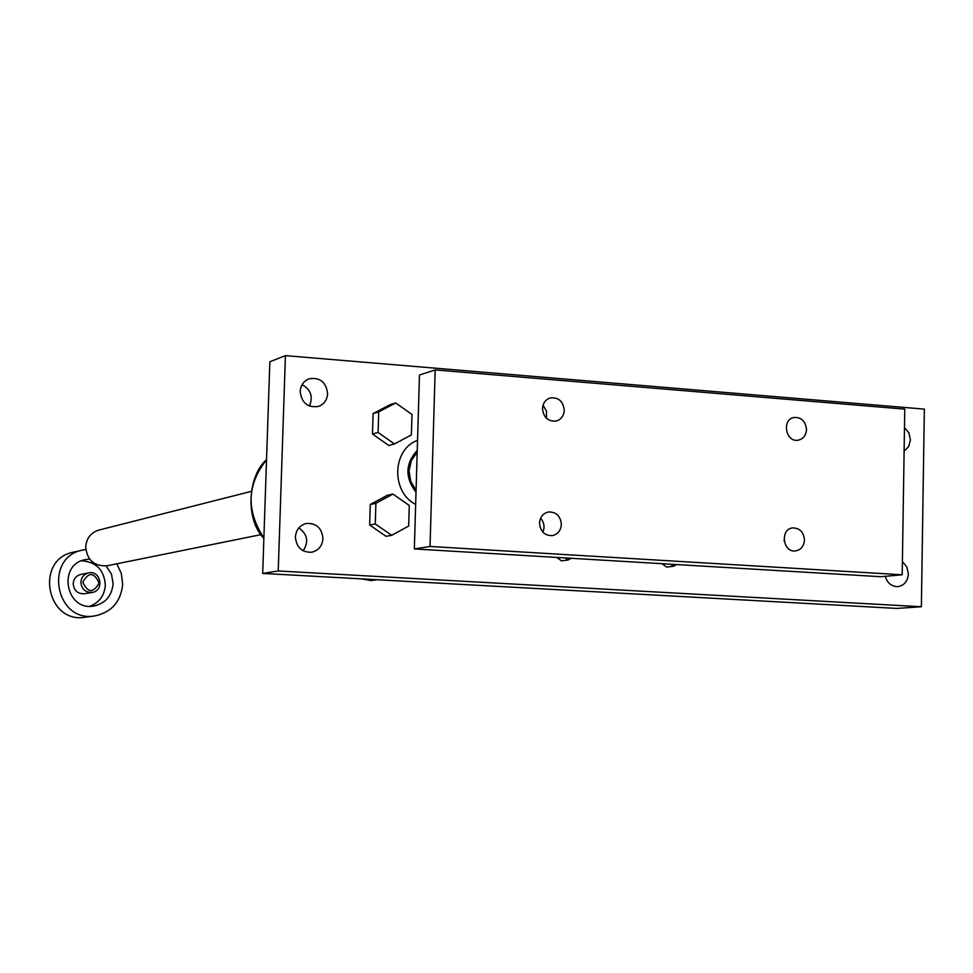 <?xml version="1.0" encoding="UTF-8"?>
<svg xmlns="http://www.w3.org/2000/svg" width="973" height="973" viewBox="0 0 973 973"><rect width="100%" height="100%" fill="white"/><g stroke="black" fill="none" stroke-linecap="round" stroke-linejoin="round"><path stroke-width="1.46" d="M661.883 563.683L666.627 567.052L673.632 566.262L676.6 564.559M392.946 494.089L387.254 495.318L370.299 504.476L369.667 525.006L386.013 536.305L391.693 535.308L408.672 526.04L409.28 505.474L392.946 494.089L375.906 503.296L375.274 523.948L391.693 535.308M395.695 402.956L390.015 404.683L373.109 413.586L372.477 434.019L388.774 445.452L394.454 443.956L411.384 434.931L411.993 414.474L395.695 402.956L378.704 411.907L378.083 432.45L394.454 443.956M417.551 440.331C392.131 449.344 390.818 491.864 415.653 504.452M921.37 606.738L924.35 409.122L285.417 355.631L278.229 570.969L921.37 606.738L896.948 608.429L262.686 573.425L278.229 570.969M327.621 393.651C326.113 382.012 319.91 377.062 309.025 378.813C303.612 381.063 300.669 385.284 300.183 391.474C301.63 402.944 307.711 407.93 318.439 406.446C324.058 404.269 327.123 400.012 327.621 393.651M904.124 451.107L908.685 446.534L910.436 439.82L908.891 432.839L904.489 427.573M322.963 538.641C321.881 528.023 316.322 522.975 306.276 523.474C299.696 525.286 296.072 529.799 295.391 536.987C296.4 547.41 301.837 552.494 311.688 552.238C318.487 550.548 322.245 546.011 322.963 538.641M885.296 576.32C887.412 583.18 891.609 586.61 897.872 586.634C904.233 585.491 907.736 581.246 908.368 573.875L906.824 566.87L902.397 561.652M556.665 557.42L561.543 560.849L568.062 560.01L571.115 558.283M565.094 557.918L568.062 560.01M670.738 564.206L673.632 566.262M417.247 450.438C405.255 463.537 404.841 477.463 416.018 492.216M417.198 452.238L411.348 460.557L409.074 470.786L410.728 481.294L416.067 490.404M298.833 527.913C307.504 534.177 308.952 541.815 303.15 550.815M309.378 406.057C313.342 396.753 310.91 389.626 302.092 384.688M285.417 355.631L269.849 361.761L262.686 573.425M375.274 523.948L369.667 525.006M375.906 503.296L370.299 504.476M378.083 432.45L372.477 434.019M378.704 411.907L373.109 413.586M902.19 574.788L904.768 409.134L435.174 369.922L430.03 546.461L902.19 574.788L880.857 576.721L414.34 548.942L430.03 546.461M414.34 548.942L419.472 375.019L435.174 369.922M784.189 541.037L784.092 540.246M540.623 518.22C544.175 522.416 544.929 527.062 542.885 532.17M546.364 418.195L546.546 411.238L543.043 405.218M804.464 540.051C803.71 532.073 799.794 528.035 792.715 527.913C779.762 529.032 782.791 552.956 795.634 550.9C800.998 549.806 803.941 546.194 804.464 540.051M361.64 578.886L371.029 580.565L377.183 579.75M539.516 523.085C540.331 531.489 544.576 535.661 552.263 535.624C557.784 534.347 560.813 530.626 561.372 524.483C560.533 515.994 556.215 511.822 548.431 511.98C543.031 513.33 540.064 517.04 539.516 523.085M806.508 429.579C805.595 421.187 801.424 417.149 793.992 417.466C781.234 419.545 785.929 443.116 798.505 440.112C803.406 438.787 806.07 435.272 806.508 429.579M564.267 410.326C563.221 401.302 558.575 397.166 550.329 397.921C545.537 399.526 542.934 403.09 542.496 408.599C543.506 417.526 548.091 421.686 556.24 421.054C561.153 419.497 563.817 415.921 564.267 410.326M261.08 534.627L107.054 565.775C94.138 566.444 87.011 560.132 85.673 546.802C86.5 538.191 90.903 532.62 98.881 530.078L251.229 491.389M116.809 563.793L121.37 573.62L122.671 584.396C120.786 601.825 111.494 612.345 94.782 615.921L85.308 617.21C46.497 624.24 34.602 559.353 73.389 552.165L85.758 549.465M94.782 615.921C55.497 623.048 43.457 557.286 82.705 550.013M84.712 593.7L84.396 593.761C77.597 593.944 73.863 590.55 73.206 583.569C73.717 578.704 76.259 575.651 80.844 574.423L81.173 574.362M80.905 582.134C81.416 577.208 83.982 574.131 88.616 572.89C100.827 570.008 104.634 590.806 92.204 592.435C85.332 592.63 81.574 589.188 80.905 582.134M82.814 582.134C88.652 571.796 94.065 572.088 99.064 582.997C93.25 593.335 87.825 593.056 82.814 582.134M89.613 559.122L85.283 559.621C57.225 564.462 65.836 611.445 93.785 606.033C105.376 603.406 111.81 596.023 113.111 583.885L111.481 574.167L106.154 565.933M81.598 560.764C96.339 561.932 104.257 570.093 105.339 585.247C104.439 595.549 99.307 602.555 89.93 606.264M266.529 459.815C246.911 484.578 246.023 510.618 263.89 537.935M266.541 459.657C248.006 475.627 244.795 518.84 263.865 538.422M88.616 572.89L80.844 574.423M92.204 592.435L84.396 593.761"/></g></svg>
